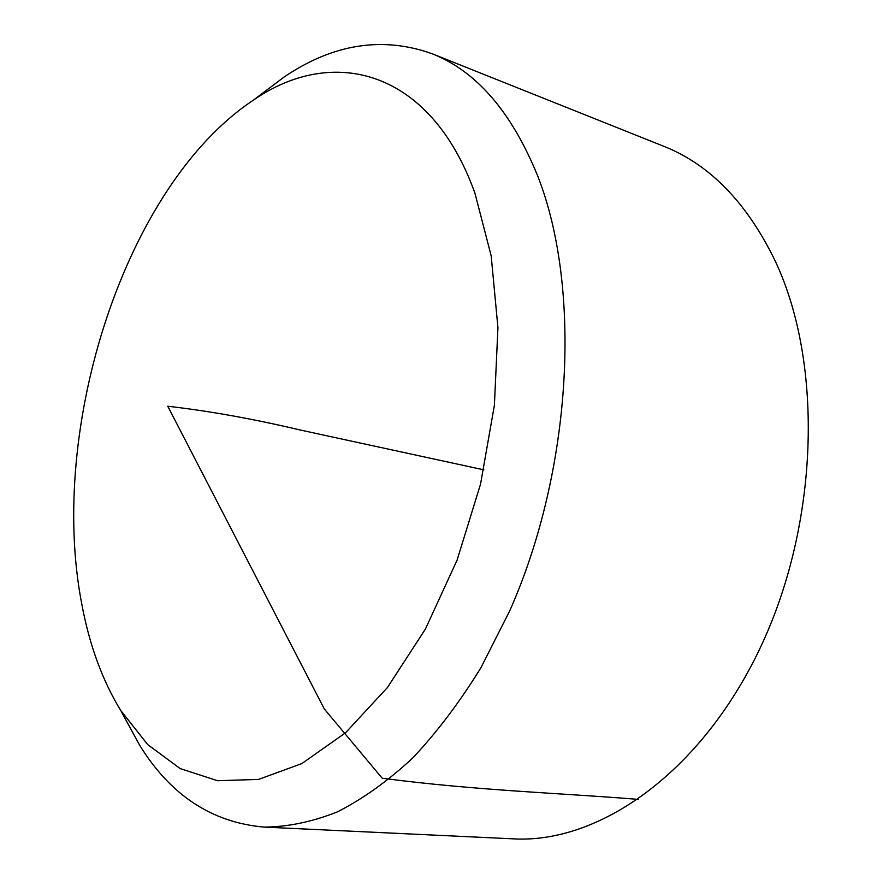 <?xml version="1.0" encoding="UTF-8"?>
<svg xmlns="http://www.w3.org/2000/svg" width="883" height="883" viewBox="0 0 883 883"><rect width="100%" height="100%" fill="white"/><g stroke="black" fill="none" stroke-linecap="round" stroke-linejoin="round"><path stroke-width="1.32" d="M259.757 95.342L284.16 76.964C333.112 43.874 382.361 36.104 431.919 53.653L663.674 146.247C709.965 164.558 747.261 203.046 775.55 261.71C823.74 364.613 818.971 525.23 759.557 649.27C700.219 773.541 598.63 843.74 513.431 838.85L264.149 827.095C211.777 822.537 170.165 795.053 139.326 744.667L124.724 717.824M431.919 53.653C476.235 71.037 511.445 111.688 537.548 175.607C581.941 287.858 572.383 469.613 509.701 610.881L480.981 667.625C459.668 702.217 436.853 732.393 412.538 758.166C387.747 781.135 362.681 799.049 337.339 811.907C312.185 821.863 287.781 826.93 264.149 827.095M474.955 193.222C430.54 69.161 332.781 44.923 253.079 100.364C125.243 185.32 47.572 428.067 81.788 604.082C89.404 644.998 102.384 680.473 120.728 710.484L147.726 744.623L180.242 768.618L217.56 780.715L258.587 779.402L301.854 763.574L345.529 732.791L387.482 687.471L425.407 629.071L457.085 560.12L480.551 484.116L494.403 405.198L497.935 327.736L491.191 255.893L474.955 193.222M483.818 469.833L299.977 429.955C253.509 418.95 209.437 411.036 167.759 406.224L324.304 708.939L382.196 778.232C477.306 790.649 562.129 793.166 638.288 799.38M120.728 710.484L139.326 744.667M253.079 100.364L284.16 76.964"/></g></svg>
